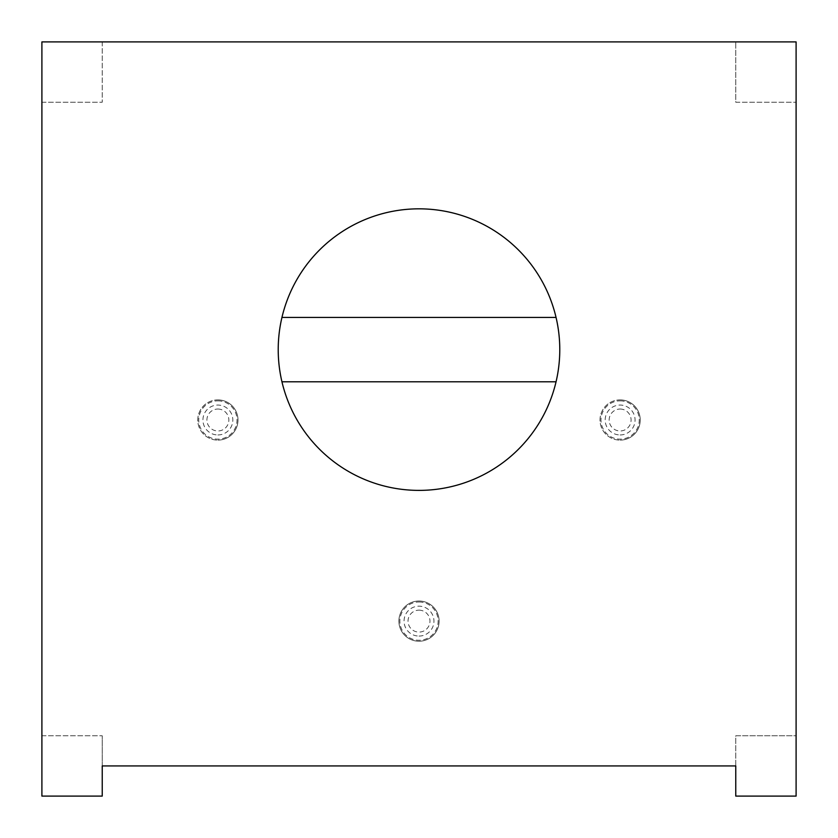 <?xml version="1.0" encoding="UTF-8"?>
<svg xmlns="http://www.w3.org/2000/svg" width="838" height="838" viewBox="0 0 838 838"><rect width="100%" height="100%" fill="white"/><g stroke="black" fill="none" stroke-linecap="round" stroke-linejoin="round"><path stroke-width="0.63" stroke-dasharray="4.19 3.14" d="M620.12 399.894A20.112 20.112 0 0 1 640.232 420.006A20.112 20.112 0 0 1 620.12 440.118A20.112 20.112 0 0 0 640.232 420.006A20.112 20.112 0 0 0 620.12 399.894A20.112 20.112 0 0 0 600.008 420.006A20.112 20.112 0 0 0 620.12 440.118A20.112 20.112 0 0 1 600.008 420.006A20.112 20.112 0 0 1 620.12 399.894A20.112 20.112 0 0 1 640.232 420.006A20.112 20.112 0 0 1 620.12 440.118M419 601.014A20.112 20.112 0 0 1 439.112 621.126A20.112 20.112 0 0 1 419 641.238A20.112 20.112 0 0 0 439.112 621.126A20.112 20.112 0 0 0 419 601.014A20.112 20.112 0 0 0 398.888 621.126A20.112 20.112 0 0 0 419 641.238A20.112 20.112 0 0 1 398.888 621.126A20.112 20.112 0 0 1 419 601.014A20.112 20.112 0 0 0 398.888 621.126A20.112 20.112 0 0 0 419 641.238A20.112 20.112 0 0 0 439.112 621.126A20.112 20.112 0 0 0 419 601.014M217.88 399.894A20.112 20.112 0 0 1 237.992 420.006A20.112 20.112 0 0 1 217.88 440.118A20.112 20.112 0 0 0 237.992 420.006A20.112 20.112 0 0 0 217.88 399.894A20.112 20.112 0 0 0 197.768 420.006A20.112 20.112 0 0 0 217.88 440.118A20.112 20.112 0 0 1 197.768 420.006A20.112 20.112 0 0 1 217.88 399.894A20.112 20.112 0 0 1 237.992 420.006A20.112 20.112 0 0 1 217.88 440.118M41.9 796.1L102.236 796.1L102.236 735.764L102.236 765.932L735.764 765.932L735.764 735.764L796.1 735.764L796.1 41.9L41.9 41.9L41.9 796.1M41.9 735.764L102.236 735.764L41.9 735.764M41.9 102.236L102.236 102.236L41.9 102.236M102.236 41.9L102.236 102.236L102.236 41.9M735.764 796.1L796.1 796.1L796.1 735.764L735.764 735.764L735.764 796.1M735.764 102.236L796.1 102.236L735.764 102.236L735.764 41.9L735.764 102.236M419 490.398A140.784 140.784 0 0 0 559.784 349.614A140.784 140.784 0 0 0 419 208.83A140.784 140.784 0 0 0 278.216 349.614A140.784 140.784 0 0 0 419 490.398M556.055 317.434L281.945 317.434M281.945 381.793L556.055 381.793M620.12 400.868A19.138 19.138 0 0 1 639.258 420.006A19.138 19.138 0 0 1 620.12 439.143A19.138 19.138 0 0 1 600.982 420.006A19.138 19.138 0 0 1 620.12 400.868M620.12 434.953A14.948 14.948 0 0 0 635.068 420.006A14.948 14.948 0 0 0 620.12 405.058A14.948 14.948 0 0 0 605.172 420.006A14.948 14.948 0 0 0 620.12 434.953M620.12 409.038A10.967 10.967 0 0 1 631.087 420.006A10.967 10.967 0 0 1 620.12 430.973A10.967 10.967 0 0 1 609.153 420.006A10.967 10.967 0 0 1 620.12 409.038M419 601.988A19.138 19.138 0 0 1 438.138 621.126A19.138 19.138 0 0 1 419 640.263A19.138 19.138 0 0 1 399.862 621.126A19.138 19.138 0 0 1 419 601.988M419 636.073A14.948 14.948 0 0 0 433.948 621.126A14.948 14.948 0 0 0 419 606.178A14.948 14.948 0 0 0 404.052 621.126A14.948 14.948 0 0 0 419 636.073M419 610.158A10.967 10.967 0 0 1 429.967 621.126A10.967 10.967 0 0 1 419 632.093A10.967 10.967 0 0 1 408.033 621.126A10.967 10.967 0 0 1 419 610.158M217.88 400.868A19.138 19.138 0 0 1 237.018 420.006A19.138 19.138 0 0 1 217.88 439.143A19.138 19.138 0 0 1 198.742 420.006A19.138 19.138 0 0 1 217.88 400.868M217.88 434.953A14.948 14.948 0 0 0 232.828 420.006A14.948 14.948 0 0 0 217.88 405.058A14.948 14.948 0 0 0 202.932 420.006A14.948 14.948 0 0 0 217.88 434.953M217.88 409.038A10.967 10.967 0 0 1 228.847 420.006A10.967 10.967 0 0 1 217.88 430.973A10.967 10.967 0 0 1 206.913 420.006A10.967 10.967 0 0 1 217.88 409.038"/><path stroke-width="1.26" d="M41.9 796.1L102.236 796.1L102.236 765.932L735.764 765.932L735.764 796.1L796.1 796.1L796.1 41.9L41.9 41.9L41.9 796.1M281.945 381.793A140.784 140.784 0 0 0 556.055 381.793A140.784 140.784 0 0 0 419 208.83A140.784 140.784 0 0 0 281.945 381.793L556.055 381.793M556.055 317.434L281.945 317.434"/></g></svg>
